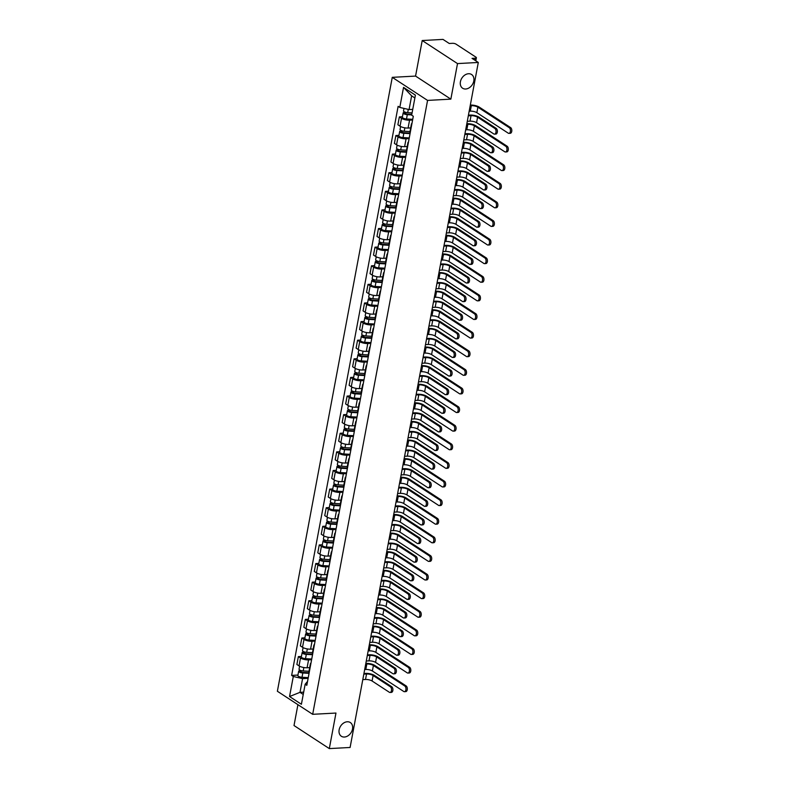 <?xml version="1.0" encoding="UTF-8"?>
<svg xmlns="http://www.w3.org/2000/svg" width="788" height="788" viewBox="0 0 788 788"><rect width="100%" height="100%" fill="white"/><g stroke="black" fill="none" stroke-linecap="round" stroke-linejoin="round"><path stroke-width="1.18" d="M347.262 721.769A8.195 6.166 -56.8 0 1 350.315 722.537A8.195 6.166 -56.8 0 1 351.95 730.949A8.195 6.166 -56.8 0 1 344.405 737.036A8.195 6.166 -56.8 0 1 341.352 736.258A8.195 6.166 -56.8 0 1 339.717 727.846A8.195 6.166 -56.8 0 1 347.262 721.769M468.535 73.737A8.195 6.166 -56.8 0 1 471.588 74.515A8.195 6.166 -56.8 0 1 473.224 82.927A8.195 6.166 -56.8 0 1 465.678 89.005A8.195 6.166 -56.8 0 1 462.625 88.236A8.195 6.166 -56.8 0 1 460.99 79.815A8.195 6.166 -56.8 0 1 468.535 73.737M297.923 704.669L294.013 725.541L329.315 748.6L350.099 747.467L478.296 62.459L457.513 63.592L422.21 40.533L415.562 76.081L392.266 77.342L277.376 691.253L312.678 714.312L427.569 100.411L450.854 99.14L457.513 63.592M422.21 40.533L442.994 39.4L449.239 43.478L452.479 43.31A2.561 0.818 10.6 0 1 455.986 44.118L475.962 57.169A2.561 0.818 10.6 0 1 476.385 57.751L475.814 60.843M329.315 748.6L335.964 713.051L312.678 714.312M474.898 60.243L475.282 58.204L472.051 58.381L478.296 62.459M475.282 58.204A2.561 0.818 10.6 0 0 476.385 57.751M412.607 120.012L409.563 120.17A5.89 1.871 -169.4 0 1 401.516 118.318L399.358 116.91L397.881 124.78L400.038 126.188A5.89 1.871 10.6 0 0 408.086 128.05L410.686 127.912M411.7 124.849A5.89 1.871 -169.4 0 1 411.395 124.071A5.89 1.871 -169.4 0 1 411.966 123.45M402.432 116.742L399.358 116.91M411.395 124.071L409.927 131.951A5.89 1.871 10.6 0 0 410.223 132.729M409.12 138.619L406.076 138.786A5.89 1.871 -169.4 0 1 398.029 136.925L395.871 135.516L394.404 143.396L396.551 144.795A5.89 1.871 10.6 0 0 404.608 146.657L407.199 146.519M408.214 143.465A5.89 1.871 -169.4 0 1 407.918 142.687A5.89 1.871 -169.4 0 1 408.479 142.067M398.945 135.349L395.871 135.516M407.918 142.687L406.441 150.557A5.89 1.871 10.6 0 0 406.746 151.335M405.643 157.226L402.599 157.393A5.89 1.871 -169.4 0 1 394.542 155.531L392.394 154.133L390.917 162.003L393.074 163.411A5.89 1.871 10.6 0 0 401.122 165.273L403.712 165.125M404.736 162.072A5.89 1.871 -169.4 0 1 404.431 161.294A5.89 1.871 -169.4 0 1 404.993 160.673M395.468 153.965L392.394 154.133M404.431 161.294L402.964 169.164A5.89 1.871 10.6 0 0 403.259 169.952M402.156 175.842L399.112 176.01A5.89 1.871 -169.4 0 1 391.065 174.148L388.908 172.739L387.44 180.61L389.587 182.018A5.89 1.871 10.6 0 0 397.644 183.88L400.235 183.742M401.25 180.688A5.89 1.871 -169.4 0 1 400.954 179.9A5.89 1.871 -169.4 0 1 401.516 179.29M391.981 172.572L388.908 172.739M400.954 179.9L399.477 187.78A5.89 1.871 10.6 0 0 399.782 188.559M398.679 194.449L395.635 194.616A5.89 1.871 -169.4 0 1 387.578 192.755L385.43 191.346L383.953 199.226L386.11 200.635A5.89 1.871 10.6 0 0 394.158 202.486L396.748 202.349M397.773 199.295A5.89 1.871 -169.4 0 1 397.467 198.517A5.89 1.871 -169.4 0 1 398.029 197.896M388.504 191.179L385.43 191.346M397.467 198.517L395.99 206.387A5.89 1.871 10.6 0 0 396.295 207.165M395.192 213.065L392.148 213.223A5.89 1.871 -169.4 0 1 384.101 211.371L381.944 209.963L380.466 217.833L382.623 219.241A5.89 1.871 10.6 0 0 390.671 221.103L393.271 220.955M394.286 217.902A5.89 1.871 -169.4 0 1 393.98 217.124A5.89 1.871 -169.4 0 1 394.552 216.503M385.017 209.795L381.944 209.963M393.98 217.124L392.513 225.004A5.89 1.871 10.6 0 0 392.818 225.782M391.715 231.672L388.661 231.839A5.89 1.871 -169.4 0 1 380.614 229.978L378.457 228.569L376.989 236.439L379.136 237.848A5.89 1.871 10.6 0 0 387.194 239.71L389.784 239.572M390.809 236.518A5.89 1.871 -169.4 0 1 390.503 235.74A5.89 1.871 -169.4 0 1 391.065 235.119M381.53 228.402L378.457 228.569M390.503 235.74L389.026 243.61A5.89 1.871 10.6 0 0 389.331 244.388M388.228 250.279L385.184 250.446A5.89 1.871 -169.4 0 1 377.127 248.584L374.98 247.186L373.502 255.056L375.659 256.464A5.89 1.871 10.6 0 0 383.707 258.326L386.297 258.178M387.322 255.125A5.89 1.871 -169.4 0 1 387.016 254.347A5.89 1.871 -169.4 0 1 387.578 253.726M378.053 247.018L374.98 247.186M387.016 254.347L385.549 262.217A5.89 1.871 10.6 0 0 385.844 262.995M384.741 268.895L381.697 269.063A5.89 1.871 -169.4 0 1 373.65 267.201L371.493 265.792L370.025 273.663L372.172 275.071A5.89 1.871 10.6 0 0 380.23 276.933L382.82 276.795M383.835 273.741A5.89 1.871 -169.4 0 1 383.539 272.953A5.89 1.871 -169.4 0 1 384.101 272.343M374.566 265.625L371.493 265.792M383.539 272.953L382.062 280.833A5.89 1.871 10.6 0 0 382.367 281.611M381.264 287.502L378.22 287.669A5.89 1.871 -169.4 0 1 370.163 285.808L368.016 284.399L366.538 292.279L368.695 293.678A5.89 1.871 10.6 0 0 376.743 295.539L379.333 295.401M380.358 292.348A5.89 1.871 -169.4 0 1 380.052 291.57A5.89 1.871 -169.4 0 1 380.614 290.949M371.089 284.232L368.016 284.399M380.052 291.57L378.585 299.44A5.89 1.871 10.6 0 0 378.88 300.218M377.777 306.118L374.733 306.276A5.89 1.871 -169.4 0 1 366.686 304.414L364.529 303.016L363.051 310.886L365.208 312.294A5.89 1.871 10.6 0 0 373.266 314.156L375.856 314.008M376.871 310.955A5.89 1.871 -169.4 0 1 376.575 310.176A5.89 1.871 -169.4 0 1 377.137 309.556M367.602 302.848L364.529 303.016M376.575 310.176L375.098 318.047A5.89 1.871 10.6 0 0 375.403 318.835M374.3 324.725L371.256 324.892A5.89 1.871 -169.4 0 1 363.199 323.031L361.042 321.622L359.574 329.492L361.722 330.901A5.89 1.871 10.6 0 0 369.779 332.763L372.369 332.625M373.394 329.571A5.89 1.871 -169.4 0 1 373.088 328.783A5.89 1.871 -169.4 0 1 373.65 328.172M364.115 321.455L361.042 321.622M373.088 328.783L371.611 336.663A5.89 1.871 10.6 0 0 371.916 337.441M370.813 343.332L367.769 343.499A5.89 1.871 -169.4 0 1 359.712 341.637L357.565 340.229L356.087 348.109L358.244 349.517A5.89 1.871 10.6 0 0 366.292 351.379L368.882 351.231M369.907 348.178A5.89 1.871 -169.4 0 1 369.602 347.4A5.89 1.871 -169.4 0 1 370.173 346.779M360.638 340.071L357.565 340.229M369.602 347.4L368.134 355.27A5.89 1.871 10.6 0 0 368.429 356.048M367.326 361.948L364.283 362.116A5.89 1.871 -169.4 0 1 356.235 360.254L354.078 358.845L352.61 366.716L354.758 368.124A5.89 1.871 10.6 0 0 362.815 369.986L365.405 369.848M366.42 366.784A5.89 1.871 -169.4 0 1 366.125 366.006A5.89 1.871 -169.4 0 1 366.686 365.396M357.151 358.678L354.078 358.845M366.125 366.006L364.647 373.886A5.89 1.871 10.6 0 0 364.952 374.664M363.849 380.555L360.805 380.722A5.89 1.871 -169.4 0 1 352.748 378.861L350.601 377.452L349.123 385.332L351.281 386.731A5.89 1.871 10.6 0 0 359.328 388.592L361.919 388.454M362.943 385.401A5.89 1.871 -169.4 0 1 362.638 384.623A5.89 1.871 -169.4 0 1 363.199 384.002M353.674 377.285L350.601 377.452M362.638 384.623L361.17 392.493A5.89 1.871 10.6 0 0 361.465 393.271M360.362 399.171L357.319 399.329A5.89 1.871 -169.4 0 1 349.271 397.467L347.114 396.069L345.636 403.939L347.794 405.347A5.89 1.871 10.6 0 0 355.851 407.209L358.441 407.061M359.456 404.008A5.89 1.871 -169.4 0 1 359.161 403.229A5.89 1.871 -169.4 0 1 359.722 402.609M350.187 395.901L347.114 396.069M359.161 403.229L357.683 411.1A5.89 1.871 10.6 0 0 357.988 411.888M356.885 417.778L353.842 417.945A5.89 1.871 -169.4 0 1 345.784 416.084L343.627 414.675L342.159 422.545L344.317 423.954A5.89 1.871 10.6 0 0 352.364 425.815L354.955 425.678M355.979 422.624A5.89 1.871 -169.4 0 1 355.674 421.836A5.89 1.871 -169.4 0 1 356.235 421.225M346.71 414.508L343.627 414.675M355.674 421.836L354.196 429.716A5.89 1.871 10.6 0 0 354.501 430.494M353.398 436.385L350.355 436.552A5.89 1.871 -169.4 0 1 342.307 434.69L340.15 433.282L338.673 441.162L340.83 442.57A5.89 1.871 10.6 0 0 348.877 444.422L351.478 444.284M352.492 441.231A5.89 1.871 -169.4 0 1 352.187 440.453A5.89 1.871 -169.4 0 1 352.758 439.832M343.223 433.114L340.15 433.282M352.187 440.453L350.719 448.323A5.89 1.871 10.6 0 0 351.015 449.101M349.911 455.001L346.868 455.168A5.89 1.871 -169.4 0 1 338.82 453.307L336.663 451.898L335.195 459.768L337.343 461.177A5.89 1.871 10.6 0 0 345.4 463.039L347.991 462.901M349.005 459.837A5.89 1.871 -169.4 0 1 348.71 459.059A5.89 1.871 -169.4 0 1 349.271 458.439M339.736 451.731L336.663 451.898M348.71 459.059L347.232 466.939A5.89 1.871 10.6 0 0 347.538 467.717M346.434 473.608L343.391 473.775A5.89 1.871 -169.4 0 1 335.333 471.913L333.186 470.505L331.709 478.385L333.866 479.784A5.89 1.871 10.6 0 0 341.913 481.645L344.504 481.507M345.528 478.454A5.89 1.871 -169.4 0 1 345.223 477.676A5.89 1.871 -169.4 0 1 345.784 477.055M336.259 470.337L333.186 470.505M345.223 477.676L343.755 485.546A5.89 1.871 10.6 0 0 344.051 486.324M342.947 492.214L339.904 492.382A5.89 1.871 -169.4 0 1 331.856 490.52L329.699 489.121L328.232 496.992L330.379 498.4A5.89 1.871 10.6 0 0 338.436 500.262L341.027 500.114M342.041 497.061A5.89 1.871 -169.4 0 1 341.746 496.282A5.89 1.871 -169.4 0 1 342.307 495.662M332.772 488.954L329.699 489.121M341.746 496.282L340.268 504.153A5.89 1.871 10.6 0 0 340.574 504.941M339.47 510.831L336.427 510.998A5.89 1.871 -169.4 0 1 328.369 509.137L326.222 507.728L324.745 515.598L326.902 517.007A5.89 1.871 10.6 0 0 334.949 518.868L337.54 518.731M338.564 515.677A5.89 1.871 -169.4 0 1 338.259 514.889A5.89 1.871 -169.4 0 1 338.82 514.278M329.295 507.561L326.222 507.728M338.259 514.889L336.781 522.769A5.89 1.871 10.6 0 0 337.087 523.547M335.983 529.438L332.94 529.605A5.89 1.871 -169.4 0 1 324.892 527.743L322.735 526.335L321.258 534.215L323.415 535.623A5.89 1.871 10.6 0 0 331.462 537.475L334.063 537.337M335.077 534.284A5.89 1.871 -169.4 0 1 334.772 533.506A5.89 1.871 -169.4 0 1 335.343 532.885M325.808 526.167L322.735 526.335M334.772 533.506L333.304 541.376A5.89 1.871 10.6 0 0 333.6 542.154M332.506 548.054L329.453 548.212A5.89 1.871 -169.4 0 1 321.406 546.36L319.248 544.951L317.781 552.821L319.928 554.23A5.89 1.871 10.6 0 0 327.985 556.092L330.576 555.954M331.6 552.89A5.89 1.871 -169.4 0 1 331.295 552.112A5.89 1.871 -169.4 0 1 331.856 551.492M322.322 544.784L319.248 544.951M331.295 552.112L329.817 559.992A5.89 1.871 10.6 0 0 330.123 560.77M329.02 566.661L325.976 566.828A5.89 1.871 -169.4 0 1 317.919 564.966L315.771 563.558L314.294 571.428L316.451 572.837A5.89 1.871 10.6 0 0 324.498 574.698L327.089 574.56M328.113 571.507A5.89 1.871 -169.4 0 1 327.808 570.729A5.89 1.871 -169.4 0 1 328.369 570.108M318.844 563.39L315.771 563.558M327.808 570.729L326.34 578.599A5.89 1.871 10.6 0 0 326.636 579.377M325.533 585.267L322.489 585.435A5.89 1.871 -169.4 0 1 314.442 583.573L312.284 582.174L310.817 590.045L312.964 591.453A5.89 1.871 10.6 0 0 321.021 593.315L323.612 593.167M324.626 590.114A5.89 1.871 -169.4 0 1 324.331 589.335A5.89 1.871 -169.4 0 1 324.892 588.715M315.358 582.007L312.284 582.174M324.331 589.335L322.853 597.205A5.89 1.871 10.6 0 0 323.159 597.994M322.056 603.884L319.012 604.051A5.89 1.871 -169.4 0 1 310.955 602.19L308.807 600.781L307.33 608.651L309.487 610.06A5.89 1.871 10.6 0 0 317.534 611.921L320.125 611.784M321.149 608.73A5.89 1.871 -169.4 0 1 320.844 607.942A5.89 1.871 -169.4 0 1 321.406 607.331M311.881 600.614L308.807 600.781M320.844 607.942L319.367 615.822A5.89 1.871 10.6 0 0 319.672 616.6M318.569 622.49L315.525 622.658A5.89 1.871 -169.4 0 1 307.478 620.796L305.32 619.388L303.843 627.268L306 628.666A5.89 1.871 10.6 0 0 314.048 630.528L316.648 630.39M317.663 627.337A5.89 1.871 -169.4 0 1 317.357 626.558A5.89 1.871 -169.4 0 1 317.928 625.938M308.394 619.22L305.32 619.388M317.357 626.558L315.889 634.429A5.89 1.871 10.6 0 0 316.195 635.207M315.092 641.107L312.048 641.265A5.89 1.871 -169.4 0 1 303.991 639.413L301.834 638.004L300.366 645.874L302.513 647.283A5.89 1.871 10.6 0 0 310.57 649.145L313.161 648.997M314.185 645.943A5.89 1.871 -169.4 0 1 313.88 645.165A5.89 1.871 -169.4 0 1 314.442 644.545M304.907 637.837L301.834 638.004M313.88 645.165L312.403 653.035A5.89 1.871 10.6 0 0 312.708 653.823M311.605 659.714L308.561 659.881A5.89 1.871 -169.4 0 1 300.504 658.019L298.356 656.611L296.879 664.481L299.036 665.89A5.89 1.871 10.6 0 0 307.084 667.751L309.674 667.613M310.699 664.56A5.89 1.871 -169.4 0 1 310.393 663.782A5.89 1.871 -169.4 0 1 310.964 663.161M301.43 656.443L298.356 656.611M310.393 663.782L308.926 671.652A5.89 1.871 10.6 0 0 309.221 672.43M414.872 97.968L411.631 95.85L409.07 109.571L412.735 109.374M409.07 109.571L399.792 107.434L403.535 87.389L415.404 95.141L411.651 115.176L413.306 116.26L306.818 685.314L305.153 684.23L301.4 704.275L289.541 696.523L293.294 676.478L302.572 678.626L300.001 692.347L303.242 694.464M399.792 107.434L398.127 106.35L291.639 675.395L293.294 676.478M392.266 77.342L427.569 100.411M415.562 76.081L450.854 99.14M303.675 692.15L300.001 692.347L289.541 696.523M308.118 678.32L302.572 678.626M305.153 684.23L307.537 681.453M297.943 675.06L291.639 675.395M403.535 87.389L411.631 95.85M468.436 115.166L470.111 115.078A6.462 2.059 -169.4 0 1 478.946 117.117L496.213 128.395A2.945 1.694 86.9 0 1 497.386 131.635A2.945 1.694 86.9 0 1 495.859 134.078L494.5 134.147A2.945 1.694 -93.1 0 0 496.036 131.704A2.945 1.694 -93.1 0 0 494.854 128.464L477.587 117.195A4.797 1.527 10.6 0 0 471.027 115.678L468.308 115.826M477.587 117.195L476.563 122.682L493.83 133.96A2.945 1.694 -93.1 0 0 494.5 134.147M476.563 122.682A4.797 1.527 10.6 0 0 470.003 121.165L467.284 121.313M470.318 105.07L470.406 105.07A6.462 2.059 -169.4 0 1 479.242 107.109L510.624 127.607A2.945 1.694 86.9 0 1 511.806 130.847A2.945 1.694 86.9 0 1 510.269 133.29L508.91 133.369A2.945 1.694 -93.1 0 0 510.447 130.926A2.945 1.694 -93.1 0 0 509.265 127.686L477.883 107.188A4.797 1.527 10.6 0 0 471.322 105.671L470.2 105.73M469.175 111.216L470.288 111.157A4.797 1.527 10.6 0 1 476.858 112.674L508.24 133.172A2.945 1.694 -93.1 0 0 508.91 133.369M412.075 112.891L407.682 112.645A3.201 1.015 -169.4 0 1 403.525 110.901L403.988 108.399M411.809 114.349L406.775 114.073L404.776 113.236L405.574 112.28M411.7 114.91L407.307 114.674A3.201 1.015 -169.4 0 1 403.141 112.93A3.201 1.015 -169.4 0 1 404.53 112.369L404.608 111.926M412.735 119.313L406.5 118.968A3.201 1.015 -169.4 0 1 402.343 117.225L403.141 112.93M405.298 113.728L405.446 112.97L404.53 112.369M464.95 133.773L466.624 133.684A6.462 2.059 -169.4 0 1 475.469 135.723L492.727 147.001A2.945 1.694 86.9 0 1 493.909 150.242A2.945 1.694 86.9 0 1 492.372 152.685L491.013 152.764A2.945 1.694 -93.1 0 0 492.549 150.321A2.945 1.694 -93.1 0 0 491.367 147.08L474.11 135.802A4.797 1.527 10.6 0 0 467.54 134.285L464.821 134.433M474.11 135.802L473.086 141.288L490.343 152.567A2.945 1.694 -93.1 0 0 491.013 152.764M473.086 141.288A4.797 1.527 10.6 0 0 466.516 139.772L463.797 139.919M461.463 152.389L463.147 152.291A6.462 2.059 -169.4 0 1 471.982 154.34L489.249 165.618A2.945 1.694 86.9 0 1 490.422 168.849A2.945 1.694 86.9 0 1 488.895 171.301L487.536 171.37A2.945 1.694 -93.1 0 0 489.062 168.928A2.945 1.694 -93.1 0 0 487.89 165.687L470.623 154.409A4.797 1.527 10.6 0 0 464.063 152.892L461.344 153.039M470.623 154.409L469.599 159.895L486.856 171.173A2.945 1.694 -93.1 0 0 487.536 171.37M469.599 159.895A4.797 1.527 10.6 0 0 463.039 158.378L460.32 158.526M466.841 123.686L466.92 123.677A6.462 2.059 -169.4 0 1 475.755 125.716L507.137 146.223A2.945 1.694 86.9 0 1 508.319 149.464A2.945 1.694 86.9 0 1 506.782 151.907L505.433 151.976A2.945 1.694 -93.1 0 0 506.96 149.533A2.945 1.694 -93.1 0 0 505.788 146.292L474.406 125.794A4.797 1.527 10.6 0 0 467.836 124.277L466.713 124.337M465.688 129.823L466.811 129.764A4.797 1.527 10.6 0 1 473.371 131.281L504.753 151.779A2.945 1.694 -93.1 0 0 505.433 151.976M409.996 131.576L404.205 131.251A3.201 1.015 -169.4 0 1 400.038 129.518L400.599 126.513M410.164 133.064L403.298 132.679L401.299 131.852L402.087 130.887M410.055 133.625L403.82 133.28A3.201 1.015 -169.4 0 1 399.664 131.537A3.201 1.015 -169.4 0 1 401.043 130.975L401.122 130.542M409.258 137.92L403.023 137.575A3.201 1.015 -169.4 0 1 398.856 135.832L399.664 131.537M401.821 132.345L401.959 131.576L401.043 130.975M463.354 142.293L463.433 142.283A6.462 2.059 -169.4 0 1 472.278 144.332L503.66 164.83A2.945 1.694 86.9 0 1 504.842 168.071A2.945 1.694 86.9 0 1 503.305 170.513L501.946 170.592A2.945 1.694 -93.1 0 0 503.483 168.139A2.945 1.694 -93.1 0 0 502.301 164.909L470.919 144.401A4.797 1.527 10.6 0 0 464.359 142.884L463.236 142.953M462.201 148.439L463.324 148.371A4.797 1.527 10.6 0 1 469.894 149.887L501.276 170.395A2.945 1.694 -93.1 0 0 501.946 170.592M406.51 150.183L400.718 149.858A3.201 1.015 -169.4 0 1 396.561 148.124L397.122 145.13M406.677 151.68L399.811 151.296L397.812 150.459L398.61 149.503M406.578 152.242L400.343 151.887A3.201 1.015 -169.4 0 1 396.177 150.153A3.201 1.015 -169.4 0 1 397.556 149.592L397.644 149.149M405.771 156.536L399.536 156.182A3.201 1.015 -169.4 0 1 395.379 154.448L396.177 150.153M398.334 150.951L398.482 150.183L397.556 149.592M457.986 170.996L459.66 170.907A6.462 2.059 -169.4 0 1 468.496 172.946L485.763 184.225A2.945 1.694 86.9 0 1 486.945 187.465A2.945 1.694 86.9 0 1 485.408 189.908L484.049 189.987A2.945 1.694 -93.1 0 0 485.585 187.534A2.945 1.694 -93.1 0 0 484.403 184.303L467.146 173.025A4.797 1.527 10.6 0 0 460.576 171.508L457.858 171.656M467.146 173.025L466.112 178.512L483.379 189.79A2.945 1.694 -93.1 0 0 484.049 189.987M466.112 178.512A4.797 1.527 10.6 0 0 459.552 176.995L456.833 177.142M454.499 189.613L456.173 189.514A6.462 2.059 -169.4 0 1 465.019 191.563L482.276 202.831A2.945 1.694 86.9 0 1 483.458 206.072A2.945 1.694 86.9 0 1 481.921 208.524L480.572 208.593A2.945 1.694 -93.1 0 0 482.098 206.151A2.945 1.694 -93.1 0 0 480.916 202.91L463.659 191.632A4.797 1.527 10.6 0 0 457.099 190.115L454.38 190.263M463.659 191.632L462.635 197.118L479.892 208.396A2.945 1.694 -93.1 0 0 480.572 208.593M462.635 197.118A4.797 1.527 10.6 0 0 456.065 195.601L453.346 195.749M451.022 208.219L452.696 208.131A6.462 2.059 -169.4 0 1 461.532 210.169L478.799 221.448A2.945 1.694 86.9 0 1 479.981 224.688A2.945 1.694 86.9 0 1 478.444 227.131L477.085 227.2A2.945 1.694 -93.1 0 0 478.621 224.757A2.945 1.694 -93.1 0 0 477.439 221.517L460.172 210.238A4.797 1.527 10.6 0 0 453.612 208.731L450.894 208.879M460.172 210.238L459.148 215.735L476.415 227.003A2.945 1.694 -93.1 0 0 477.085 227.2M459.148 215.735A4.797 1.527 10.6 0 0 452.588 214.218L449.869 214.366M459.877 160.9L459.956 160.9A6.462 2.059 -169.4 0 1 468.791 162.939L500.173 183.446A2.945 1.694 86.9 0 1 501.355 186.677A2.945 1.694 86.9 0 1 499.819 189.13L498.459 189.199A2.945 1.694 -93.1 0 0 499.996 186.756A2.945 1.694 -93.1 0 0 498.814 183.515L467.432 163.017A4.797 1.527 10.6 0 0 460.872 161.501L459.749 161.56M458.724 167.046L459.847 166.987A4.797 1.527 10.6 0 1 466.407 168.504L497.789 189.002A2.945 1.694 -93.1 0 0 498.459 189.199M403.032 168.799L397.241 168.474A3.201 1.015 -169.4 0 1 393.074 166.731L393.636 163.737M403.2 170.287L396.325 169.903L394.335 169.065L395.123 168.11M403.092 170.848L396.856 170.504A3.201 1.015 -169.4 0 1 392.7 168.76A3.201 1.015 -169.4 0 1 394.079 168.199L394.158 167.755M402.294 175.143L396.059 174.798A3.201 1.015 -169.4 0 1 391.892 173.055L392.7 168.76M394.847 169.558L394.995 168.799L394.079 168.199M456.39 179.516L456.469 179.506A6.462 2.059 -169.4 0 1 465.314 181.555L496.696 202.053A2.945 1.694 86.9 0 1 497.868 205.294A2.945 1.694 86.9 0 1 496.341 207.737L494.982 207.815A2.945 1.694 -93.1 0 0 496.519 205.363A2.945 1.694 -93.1 0 0 495.337 202.122L463.955 181.624A4.797 1.527 10.6 0 0 457.385 180.107L456.262 180.166M455.237 185.653L456.36 185.594A4.797 1.527 10.6 0 1 462.92 187.111L494.312 207.618A2.945 1.694 -93.1 0 0 494.982 207.815M399.546 187.406L393.754 187.081A3.201 1.015 -169.4 0 1 389.597 185.347L390.149 182.343M399.713 188.893L392.848 188.509L390.848 187.682L391.636 186.717M399.614 189.455L393.379 189.11A3.201 1.015 -169.4 0 1 389.213 187.377A3.201 1.015 -169.4 0 1 390.592 186.805L390.681 186.372M398.807 193.749L392.572 193.405A3.201 1.015 -169.4 0 1 388.405 191.671L389.213 187.377M391.37 188.174L391.508 187.406L390.592 186.805M452.903 198.123L452.992 198.123A6.462 2.059 -169.4 0 1 461.827 200.162L493.209 220.66A2.945 1.694 86.9 0 1 494.391 223.9A2.945 1.694 86.9 0 1 492.855 226.343L491.495 226.422A2.945 1.694 -93.1 0 0 493.032 223.979A2.945 1.694 -93.1 0 0 491.85 220.738L460.468 200.231A4.797 1.527 10.6 0 0 453.908 198.714L452.785 198.783M451.76 204.269L452.873 204.21A4.797 1.527 10.6 0 1 459.443 205.727L490.825 226.225A2.945 1.694 -93.1 0 0 491.495 226.422M396.069 206.013L390.267 205.698A3.201 1.015 -169.4 0 1 386.11 203.954L386.672 200.96M396.236 207.51L389.361 207.126L387.371 206.289L388.159 205.333M396.128 208.071L389.893 207.727A3.201 1.015 -169.4 0 1 385.726 205.983A3.201 1.015 -169.4 0 1 387.115 205.422L387.194 204.978M395.32 212.366L389.085 212.021A3.201 1.015 -169.4 0 1 384.928 210.278L385.726 205.983M387.883 206.781L388.031 206.023L387.115 205.422M449.426 216.73L449.505 216.73A6.462 2.059 -169.4 0 1 458.34 218.768L489.722 239.276A2.945 1.694 86.9 0 1 490.904 242.507A2.945 1.694 86.9 0 1 489.378 244.96L488.018 245.029A2.945 1.694 -93.1 0 0 489.545 242.586A2.945 1.694 -93.1 0 0 488.373 239.345L456.991 218.847A4.797 1.527 10.6 0 0 450.421 217.33L449.298 217.389M448.274 222.876L449.396 222.817A4.797 1.527 10.6 0 1 455.956 224.334L487.339 244.832A2.945 1.694 -93.1 0 0 488.018 245.029M392.582 224.629L386.79 224.304A3.201 1.015 -169.4 0 1 382.623 222.571L383.185 219.566M392.749 226.117L385.884 225.732L383.884 224.895L384.672 223.94M392.641 226.678L386.406 226.333A3.201 1.015 -169.4 0 1 382.249 224.59A3.201 1.015 -169.4 0 1 383.628 224.028L383.707 223.595M391.843 230.973L385.608 230.628A3.201 1.015 -169.4 0 1 381.441 228.884L382.249 224.59M384.406 225.388L384.544 224.629L383.628 224.028M445.939 235.346L446.018 235.336A6.462 2.059 -169.4 0 1 454.863 237.385L486.245 257.883A2.945 1.694 86.9 0 1 487.427 261.124A2.945 1.694 86.9 0 1 485.891 263.566L484.531 263.645A2.945 1.694 -93.1 0 0 486.068 261.192A2.945 1.694 -93.1 0 0 484.886 257.962L453.504 237.454A4.797 1.527 10.6 0 0 446.944 235.937L445.821 235.996M444.787 241.492L445.909 241.423A4.797 1.527 10.6 0 1 452.479 242.94L483.862 263.448A2.945 1.694 -93.1 0 0 484.531 263.645M389.095 243.236L383.303 242.911A3.201 1.015 -169.4 0 1 379.146 241.177L379.708 238.183M389.262 244.733L382.397 244.349L380.397 243.512L381.195 242.546M389.164 245.295L382.929 244.94A3.201 1.015 -169.4 0 1 378.762 243.206A3.201 1.015 -169.4 0 1 380.141 242.645L380.23 242.202M388.356 249.589L382.121 249.235A3.201 1.015 -169.4 0 1 377.964 247.501L378.762 243.206M380.919 244.004L381.067 243.236L380.141 242.645M442.462 253.953L442.541 253.953A6.462 2.059 -169.4 0 1 451.376 255.992L482.758 276.499A2.945 1.694 86.9 0 1 483.94 279.73A2.945 1.694 86.9 0 1 482.404 282.183L481.054 282.252A2.945 1.694 -93.1 0 0 482.581 279.809A2.945 1.694 -93.1 0 0 481.399 276.568L450.017 256.07A4.797 1.527 10.6 0 0 443.457 254.554L442.334 254.613M441.31 260.099L442.432 260.04A4.797 1.527 10.6 0 1 448.993 261.557L480.375 282.055A2.945 1.694 -93.1 0 0 481.054 282.252M385.618 261.852L379.826 261.527A3.201 1.015 -169.4 0 1 375.659 259.784L376.221 256.789M385.785 263.34L378.92 262.956L376.92 262.118L377.708 261.163M385.677 263.901L379.442 263.556A3.201 1.015 -169.4 0 1 375.285 261.813A3.201 1.015 -169.4 0 1 376.664 261.252L376.743 260.808M384.879 268.196L378.644 267.851A3.201 1.015 -169.4 0 1 374.477 266.108L375.285 261.813M377.442 262.611L377.58 261.852L376.664 261.252M438.975 272.569L439.054 272.559A6.462 2.059 -169.4 0 1 447.899 274.608L479.281 295.106A2.945 1.694 86.9 0 1 480.453 298.347A2.945 1.694 86.9 0 1 478.927 300.789L477.567 300.858A2.945 1.694 -93.1 0 0 479.104 298.416A2.945 1.694 -93.1 0 0 477.922 295.175L446.54 274.677A4.797 1.527 10.6 0 0 439.97 273.16L438.857 273.219M437.823 278.706L438.946 278.647A4.797 1.527 10.6 0 1 445.516 280.164L476.898 300.671A2.945 1.694 -93.1 0 0 477.567 300.858M382.131 280.459L376.339 280.134A3.201 1.015 -169.4 0 1 372.182 278.4L372.744 275.396M382.298 281.946L375.433 281.562L373.433 280.735L374.231 279.77M382.2 282.508L375.965 282.163A3.201 1.015 -169.4 0 1 371.798 280.429A3.201 1.015 -169.4 0 1 373.177 279.858L373.266 279.425M381.392 286.802L375.157 286.458A3.201 1.015 -169.4 0 1 370.99 284.724L371.798 280.429M373.955 281.227L374.093 280.459L373.177 279.858M435.488 291.176L435.577 291.176A6.462 2.059 -169.4 0 1 444.412 293.215L475.794 313.713A2.945 1.694 86.9 0 1 476.976 316.953A2.945 1.694 86.9 0 1 475.44 319.396L474.081 319.475A2.945 1.694 -93.1 0 0 475.617 317.032A2.945 1.694 -93.1 0 0 474.435 313.791L443.053 293.284A4.797 1.527 10.6 0 0 436.493 291.767L435.37 291.836M434.346 297.322L435.469 297.263A4.797 1.527 10.6 0 1 442.029 298.78L473.411 319.278A2.945 1.694 -93.1 0 0 474.081 319.475M378.654 299.066L372.862 298.75A3.201 1.015 -169.4 0 1 368.695 297.007L369.257 294.013M378.821 300.563L371.946 300.179L369.956 299.341L370.744 298.386M378.713 301.124L372.478 300.77A3.201 1.015 -169.4 0 1 368.311 299.036A3.201 1.015 -169.4 0 1 369.7 298.475L369.779 298.031M377.905 305.419L371.67 305.064A3.201 1.015 -169.4 0 1 367.513 303.331L368.311 299.036M370.468 299.834L370.616 299.076L369.7 298.475M432.011 309.782L432.09 309.782A6.462 2.059 -169.4 0 1 440.925 311.821L472.308 332.329A2.945 1.694 86.9 0 1 473.489 335.56A2.945 1.694 86.9 0 1 471.963 338.013L470.603 338.082A2.945 1.694 -93.1 0 0 472.13 335.639A2.945 1.694 -93.1 0 0 470.958 332.398L439.576 311.9A4.797 1.527 10.6 0 0 433.006 310.383L431.883 310.442M430.859 315.929L431.982 315.87A4.797 1.527 10.6 0 1 438.542 317.387L469.924 337.885A2.945 1.694 -93.1 0 0 470.603 338.082M375.167 317.682L369.375 317.357A3.201 1.015 -169.4 0 1 365.208 315.614L365.77 312.619M375.334 319.17L368.469 318.785L366.469 317.948L367.257 316.993M375.226 319.731L368.991 319.386A3.201 1.015 -169.4 0 1 364.834 317.643A3.201 1.015 -169.4 0 1 366.213 317.081L366.292 316.648M374.428 324.026L368.193 323.681A3.201 1.015 -169.4 0 1 364.026 321.937L364.834 317.643M366.991 318.441L367.129 317.682L366.213 317.081M428.524 328.399L428.603 328.389A6.462 2.059 -169.4 0 1 437.448 330.438L468.83 350.936A2.945 1.694 86.9 0 1 470.012 354.176A2.945 1.694 86.9 0 1 468.476 356.619L467.117 356.698A2.945 1.694 -93.1 0 0 468.653 354.245A2.945 1.694 -93.1 0 0 467.471 351.015L436.089 330.507A4.797 1.527 10.6 0 0 429.529 328.99L428.406 329.049M427.382 334.545L428.495 334.476A4.797 1.527 10.6 0 1 435.065 335.993L466.447 356.501A2.945 1.694 -93.1 0 0 467.117 356.698M371.68 336.289L365.888 335.964A3.201 1.015 -169.4 0 1 361.731 334.23L362.293 331.226M371.857 337.776L364.982 337.402L362.982 336.565L363.78 335.599M371.749 338.347L365.514 337.993A3.201 1.015 -169.4 0 1 361.347 336.259A3.201 1.015 -169.4 0 1 362.726 335.688L362.815 335.255M370.941 342.642L364.706 342.288A3.201 1.015 -169.4 0 1 360.549 340.554L361.347 336.259M363.504 337.057L363.652 336.289L362.726 335.688M425.047 347.006L425.126 347.006A6.462 2.059 -169.4 0 1 433.961 349.045L465.344 369.542A2.945 1.694 86.9 0 1 466.526 372.783A2.945 1.694 86.9 0 1 464.989 375.236L463.639 375.305A2.945 1.694 -93.1 0 0 465.166 372.862A2.945 1.694 -93.1 0 0 463.984 369.621L432.602 349.123A4.797 1.527 10.6 0 0 426.042 347.606L424.919 347.666M423.895 353.152L425.018 353.093A4.797 1.527 10.6 0 1 431.578 354.61L462.96 375.108A2.945 1.694 -93.1 0 0 463.639 375.305M368.203 354.905L362.411 354.58A3.201 1.015 -169.4 0 1 358.244 352.837L358.806 349.842M368.37 356.393L361.505 356.009L359.505 355.171L360.293 354.216M368.262 356.954L362.027 356.609A3.201 1.015 -169.4 0 1 357.87 354.866A3.201 1.015 -169.4 0 1 359.249 354.304L359.328 353.861M367.464 361.249L361.229 360.904A3.201 1.015 -169.4 0 1 357.062 359.161L357.87 354.866M360.027 355.664L360.165 354.905L359.249 354.304M421.56 365.622L421.639 365.612A6.462 2.059 -169.4 0 1 430.484 367.651L461.866 388.159A2.945 1.694 86.9 0 1 463.048 391.4A2.945 1.694 86.9 0 1 461.512 393.842L460.153 393.911A2.945 1.694 -93.1 0 0 461.689 391.469A2.945 1.694 -93.1 0 0 460.507 388.228L429.125 367.73A4.797 1.527 10.6 0 0 422.555 366.213L421.442 366.272M420.408 371.759L421.531 371.7A4.797 1.527 10.6 0 1 428.101 373.216L459.483 393.714A2.945 1.694 -93.1 0 0 460.153 393.911M364.716 373.512L358.924 373.187A3.201 1.015 -169.4 0 1 354.767 371.453L355.329 368.449M364.883 374.999L358.018 374.615L356.018 373.788L356.816 372.822M364.785 375.561L358.55 375.216A3.201 1.015 -169.4 0 1 354.383 373.482A3.201 1.015 -169.4 0 1 355.762 372.911L355.851 372.478M363.977 379.855L357.742 379.511A3.201 1.015 -169.4 0 1 353.585 377.777L354.383 373.482M356.54 374.28L356.678 373.512L355.762 372.911M418.073 384.229L418.162 384.229A6.462 2.059 -169.4 0 1 426.998 386.268L458.38 406.766A2.945 1.694 86.9 0 1 459.562 410.006A2.945 1.694 86.9 0 1 458.025 412.449L456.666 412.528A2.945 1.694 -93.1 0 0 458.202 410.075A2.945 1.694 -93.1 0 0 457.02 406.844L425.638 386.337A4.797 1.527 10.6 0 0 419.078 384.82L417.955 384.889M416.931 390.375L418.054 390.316A4.797 1.527 10.6 0 1 424.614 391.823L455.996 412.331A2.945 1.694 -93.1 0 0 456.666 412.528M361.239 392.119L355.447 391.803A3.201 1.015 -169.4 0 1 351.281 390.06L351.842 387.066M361.406 393.616L354.531 393.232L352.541 392.394L353.329 391.439M361.298 394.177L355.063 393.823A3.201 1.015 -169.4 0 1 350.906 392.089A3.201 1.015 -169.4 0 1 352.285 391.528L352.364 391.084M360.49 398.472L354.255 398.117A3.201 1.015 -169.4 0 1 350.099 396.384L350.906 392.089M353.054 392.887L353.201 392.119L352.285 391.528M414.596 402.835L414.675 402.835A6.462 2.059 -169.4 0 1 423.52 404.874L454.903 425.382A2.945 1.694 86.9 0 1 456.075 428.613A2.945 1.694 86.9 0 1 454.548 431.066L453.189 431.135A2.945 1.694 -93.1 0 0 454.715 428.692A2.945 1.694 -93.1 0 0 453.543 425.451L422.161 404.953A4.797 1.527 10.6 0 0 415.591 403.436L414.468 403.495M413.444 408.982L414.567 408.923A4.797 1.527 10.6 0 1 421.127 410.44L452.509 430.938A2.945 1.694 -93.1 0 0 453.189 431.135M357.752 410.735L351.96 410.41A3.201 1.015 -169.4 0 1 347.794 408.667L348.355 405.672M357.919 412.222L351.054 411.838L349.054 411.001L349.842 410.046M357.811 412.784L351.576 412.439A3.201 1.015 -169.4 0 1 347.419 410.696A3.201 1.015 -169.4 0 1 348.798 410.134L348.877 409.701M357.013 417.079L350.778 416.734A3.201 1.015 -169.4 0 1 346.612 414.99L347.419 410.696M349.576 411.494L349.714 410.735L348.798 410.134M411.109 421.452L411.188 421.442A6.462 2.059 -169.4 0 1 420.034 423.491L451.416 443.989A2.945 1.694 86.9 0 1 452.598 447.229A2.945 1.694 86.9 0 1 451.061 449.672L449.702 449.751A2.945 1.694 -93.1 0 0 451.238 447.298A2.945 1.694 -93.1 0 0 450.056 444.068L418.674 423.56A4.797 1.527 10.6 0 0 412.114 422.043L410.991 422.102M409.967 427.589L411.08 427.529A4.797 1.527 10.6 0 1 417.65 429.046L449.032 449.554A2.945 1.694 -93.1 0 0 449.702 449.751M354.265 429.342L348.473 429.017A3.201 1.015 -169.4 0 1 344.317 427.283L344.878 424.279M354.442 430.829L347.567 430.445L345.568 429.618L346.365 428.652M354.334 431.4L348.099 431.046A3.201 1.015 -169.4 0 1 343.932 429.312A3.201 1.015 -169.4 0 1 345.321 428.741L345.4 428.308M353.526 435.695L347.291 435.34A3.201 1.015 -169.4 0 1 343.135 433.607L343.932 429.312M346.09 430.11L346.237 429.342L345.321 428.741M407.632 440.059L407.711 440.059A6.462 2.059 -169.4 0 1 416.547 442.098L447.929 462.595A2.945 1.694 86.9 0 1 449.111 465.836A2.945 1.694 86.9 0 1 447.574 468.279L446.225 468.358A2.945 1.694 -93.1 0 0 447.751 465.915A2.945 1.694 -93.1 0 0 446.579 462.674L415.187 442.176A4.797 1.527 10.6 0 0 408.627 440.659L407.504 440.719M406.48 446.205L407.603 446.146A4.797 1.527 10.6 0 1 414.163 447.663L445.545 468.161A2.945 1.694 -93.1 0 0 446.225 468.358M350.788 447.958L344.996 447.633A3.201 1.015 -169.4 0 1 340.83 445.89L341.391 442.895M350.956 449.446L344.09 449.061L342.091 448.224L342.879 447.269M350.847 450.007L344.612 449.662A3.201 1.015 -169.4 0 1 340.455 447.919A3.201 1.015 -169.4 0 1 341.834 447.357L341.913 446.914M350.049 454.302L343.814 453.957A3.201 1.015 -169.4 0 1 339.648 452.214L340.455 447.919M342.613 448.717L342.75 447.958L341.834 447.357M404.146 458.675L404.224 458.665A6.462 2.059 -169.4 0 1 413.07 460.704L444.452 481.212A2.945 1.694 86.9 0 1 445.634 484.453A2.945 1.694 86.9 0 1 444.097 486.895L442.738 486.964A2.945 1.694 -93.1 0 0 444.274 484.521A2.945 1.694 -93.1 0 0 443.092 481.281L411.71 460.783A4.797 1.527 10.6 0 0 405.14 459.266L404.027 459.325M402.993 464.812L404.116 464.753A4.797 1.527 10.6 0 1 410.686 466.269L442.068 486.767A2.945 1.694 -93.1 0 0 442.738 486.964M347.301 466.565L341.509 466.24A3.201 1.015 -169.4 0 1 337.353 464.506L337.914 461.502M347.469 468.052L340.603 467.668L338.604 466.841L339.401 465.875M347.37 468.614L341.135 468.269A3.201 1.015 -169.4 0 1 336.969 466.526A3.201 1.015 -169.4 0 1 338.347 465.964L338.436 465.531M346.562 472.908L340.327 472.564A3.201 1.015 -169.4 0 1 336.171 470.82L336.969 466.526M339.126 467.333L339.273 466.565L338.347 465.964M400.668 477.282L400.747 477.272A6.462 2.059 -169.4 0 1 409.583 479.321L440.965 499.819A2.945 1.694 86.9 0 1 442.147 503.059A2.945 1.694 86.9 0 1 440.61 505.502L439.251 505.581A2.945 1.694 -93.1 0 0 440.787 503.128A2.945 1.694 -93.1 0 0 439.606 499.897L408.223 479.39A4.797 1.527 10.6 0 0 401.663 477.873L400.54 477.942M399.516 483.428L400.639 483.359A4.797 1.527 10.6 0 1 407.199 484.876L438.581 505.384A2.945 1.694 -93.1 0 0 439.251 505.581M343.824 485.172L338.032 484.847A3.201 1.015 -169.4 0 1 333.866 483.113L334.427 480.119M343.992 486.669L337.116 486.285L335.127 485.447L335.915 484.492M343.883 487.23L337.648 486.876A3.201 1.015 -169.4 0 1 333.491 485.142A3.201 1.015 -169.4 0 1 334.87 484.581L334.949 484.137M343.085 491.525L336.84 491.17A3.201 1.015 -169.4 0 1 332.684 489.437L333.491 485.142M335.639 485.94L335.786 485.172L334.87 484.581M397.182 495.888L397.26 495.888A6.462 2.059 -169.4 0 1 406.106 497.927L437.488 518.435A2.945 1.694 86.9 0 1 438.66 521.666A2.945 1.694 86.9 0 1 437.133 524.119L435.774 524.187A2.945 1.694 -93.1 0 0 437.31 521.745A2.945 1.694 -93.1 0 0 436.128 518.504L404.746 498.006A4.797 1.527 10.6 0 0 398.176 496.489L397.054 496.548M396.029 502.035L397.152 501.976A4.797 1.527 10.6 0 1 403.712 503.493L435.094 523.99A2.945 1.694 -93.1 0 0 435.774 524.187M340.337 503.788L334.545 503.463A3.201 1.015 -169.4 0 1 330.389 501.72L330.94 498.725M340.505 505.275L333.639 504.891L331.64 504.054L332.428 503.099M340.406 505.837L334.161 505.492A3.201 1.015 -169.4 0 1 330.005 503.749A3.201 1.015 -169.4 0 1 331.384 503.187L331.472 502.744M339.598 510.131L333.363 509.787A3.201 1.015 -169.4 0 1 329.197 508.043L330.005 503.749M332.162 504.547L332.3 503.788L331.384 503.187M447.535 226.826L449.209 226.737A6.462 2.059 -169.4 0 1 458.055 228.776L475.312 240.054A2.945 1.694 86.9 0 1 476.494 243.295A2.945 1.694 86.9 0 1 474.957 245.738L473.598 245.817A2.945 1.694 -93.1 0 0 475.134 243.364A2.945 1.694 -93.1 0 0 473.952 240.133L456.695 228.855A4.797 1.527 10.6 0 0 450.125 227.338L447.417 227.486M456.695 228.855L455.671 234.341L472.928 245.62A2.945 1.694 -93.1 0 0 473.598 245.817M455.671 234.341A4.797 1.527 10.6 0 0 449.101 232.824L446.382 232.972M444.048 245.442L445.732 245.344A6.462 2.059 -169.4 0 1 454.568 247.393L471.835 258.671A2.945 1.694 86.9 0 1 473.007 261.902A2.945 1.694 86.9 0 1 471.48 264.354L470.121 264.423A2.945 1.694 -93.1 0 0 471.657 261.98A2.945 1.694 -93.1 0 0 470.475 258.74L453.208 247.462A4.797 1.527 10.6 0 0 446.648 245.945L443.93 246.092M453.208 247.462L452.184 252.948L469.441 264.226A2.945 1.694 -93.1 0 0 470.121 264.423M452.184 252.948A4.797 1.527 10.6 0 0 445.624 251.431L442.905 251.579M440.571 264.049L442.245 263.96A6.462 2.059 -169.4 0 1 451.081 265.999L468.348 277.277A2.945 1.694 86.9 0 1 469.53 280.518A2.945 1.694 86.9 0 1 467.993 282.961L466.634 283.04A2.945 1.694 -93.1 0 0 468.171 280.587A2.945 1.694 -93.1 0 0 466.988 277.356L449.731 266.078A4.797 1.527 10.6 0 0 443.161 264.561L440.443 264.709M449.731 266.078L448.697 271.565L465.964 282.843A2.945 1.694 -93.1 0 0 466.634 283.04M448.697 271.565A4.797 1.527 10.6 0 0 442.137 270.048L439.418 270.195M437.084 282.656L438.758 282.567A6.462 2.059 -169.4 0 1 447.604 284.616L464.861 295.884A2.945 1.694 86.9 0 1 466.043 299.125A2.945 1.694 86.9 0 1 464.506 301.577L463.157 301.646A2.945 1.694 -93.1 0 0 464.684 299.204A2.945 1.694 -93.1 0 0 463.511 295.963L446.244 284.685A4.797 1.527 10.6 0 0 439.684 283.168L436.966 283.316M446.244 284.685L445.22 290.171L462.477 301.449A2.945 1.694 -93.1 0 0 463.157 301.646M445.22 290.171A4.797 1.527 10.6 0 0 438.65 288.654L435.931 288.802M433.607 301.272L435.281 301.183A6.462 2.059 -169.4 0 1 444.117 303.222L461.384 314.501A2.945 1.694 86.9 0 1 462.566 317.741A2.945 1.694 86.9 0 1 461.029 320.184L459.67 320.253A2.945 1.694 -93.1 0 0 461.207 317.81A2.945 1.694 -93.1 0 0 460.025 314.57L442.757 303.291A4.797 1.527 10.6 0 0 436.197 301.774L433.479 301.922M442.757 303.291L441.733 308.788L459 320.056A2.945 1.694 -93.1 0 0 459.67 320.253M441.733 308.788A4.797 1.527 10.6 0 0 435.173 307.271L432.454 307.418M430.12 319.879L431.794 319.79A6.462 2.059 -169.4 0 1 440.64 321.829L457.897 333.107A2.945 1.694 86.9 0 1 459.079 336.348A2.945 1.694 86.9 0 1 457.542 338.791L456.183 338.87A2.945 1.694 -93.1 0 0 457.72 336.417A2.945 1.694 -93.1 0 0 456.538 333.186L439.28 321.908A4.797 1.527 10.6 0 0 432.711 320.391L430.002 320.539M439.28 321.908L438.256 327.394L455.513 338.673A2.945 1.694 -93.1 0 0 456.183 338.87M438.256 327.394A4.797 1.527 10.6 0 0 431.686 325.877L428.967 326.025M426.633 338.495L428.317 338.397A6.462 2.059 -169.4 0 1 437.153 340.446L454.42 351.724A2.945 1.694 86.9 0 1 455.592 354.955A2.945 1.694 86.9 0 1 454.065 357.407L452.706 357.476A2.945 1.694 -93.1 0 0 454.243 355.033A2.945 1.694 -93.1 0 0 453.061 351.793L435.794 340.514A4.797 1.527 10.6 0 0 429.233 338.998L426.515 339.145M435.794 340.514L434.769 346.001L452.036 357.279A2.945 1.694 -93.1 0 0 452.706 357.476M434.769 346.001A4.797 1.527 10.6 0 0 428.209 344.484L425.49 344.632M423.156 357.102L424.831 357.013A6.462 2.059 -169.4 0 1 433.676 359.052L450.933 370.33A2.945 1.694 86.9 0 1 452.115 373.571A2.945 1.694 86.9 0 1 450.578 376.014L449.219 376.093A2.945 1.694 -93.1 0 0 450.756 373.64A2.945 1.694 -93.1 0 0 449.574 370.399L432.316 359.131A4.797 1.527 10.6 0 0 425.747 357.614L423.028 357.762M432.316 359.131L431.282 364.617L448.549 375.896A2.945 1.694 -93.1 0 0 449.219 376.093M431.282 364.617A4.797 1.527 10.6 0 0 424.722 363.101L422.004 363.248M419.669 375.709L421.353 375.62A6.462 2.059 -169.4 0 1 430.189 377.669L447.446 388.937A2.945 1.694 86.9 0 1 448.628 392.178A2.945 1.694 86.9 0 1 447.101 394.621L445.742 394.699A2.945 1.694 -93.1 0 0 447.269 392.257A2.945 1.694 -93.1 0 0 446.097 389.016L428.83 377.738A4.797 1.527 10.6 0 0 422.269 376.221L419.551 376.369M428.83 377.738L427.805 383.224L445.062 394.502A2.945 1.694 -93.1 0 0 445.742 394.699M427.805 383.224A4.797 1.527 10.6 0 0 421.235 381.707L418.526 381.855M416.192 394.325L417.867 394.236A6.462 2.059 -169.4 0 1 426.702 396.275L443.969 407.554A2.945 1.694 86.9 0 1 445.151 410.794A2.945 1.694 86.9 0 1 443.614 413.237L442.255 413.306A2.945 1.694 -93.1 0 0 443.792 410.863A2.945 1.694 -93.1 0 0 442.61 407.623L425.353 396.344A4.797 1.527 10.6 0 0 418.783 394.827L416.064 394.975M425.353 396.344L424.318 401.841L441.585 413.109A2.945 1.694 -93.1 0 0 442.255 413.306M424.318 401.841A4.797 1.527 10.6 0 0 417.758 400.324L415.04 400.471M412.705 412.932L414.38 412.843A6.462 2.059 -169.4 0 1 423.225 414.882L440.482 426.16A2.945 1.694 86.9 0 1 441.664 429.401A2.945 1.694 86.9 0 1 440.128 431.844L438.778 431.923A2.945 1.694 -93.1 0 0 440.305 429.47A2.945 1.694 -93.1 0 0 439.123 426.239L421.866 414.961A4.797 1.527 10.6 0 0 415.306 413.444L412.587 413.592M421.866 414.961L420.841 420.447L438.098 431.726A2.945 1.694 -93.1 0 0 438.778 431.923M420.841 420.447A4.797 1.527 10.6 0 0 414.271 418.93L411.553 419.078M409.218 431.548L410.903 431.45A6.462 2.059 -169.4 0 1 419.738 433.499L437.005 444.777A2.945 1.694 86.9 0 1 438.177 448.008A2.945 1.694 86.9 0 1 436.651 450.46L435.291 450.529A2.945 1.694 -93.1 0 0 436.828 448.086A2.945 1.694 -93.1 0 0 435.646 444.846L418.379 433.567A4.797 1.527 10.6 0 0 411.819 432.051L409.1 432.198M418.379 433.567L417.354 439.054L434.621 450.332A2.945 1.694 -93.1 0 0 435.291 450.529M417.354 439.054A4.797 1.527 10.6 0 0 410.794 437.537L408.076 437.685M405.741 450.155L407.416 450.066A6.462 2.059 -169.4 0 1 416.261 452.105L433.518 463.383A2.945 1.694 86.9 0 1 434.7 466.624A2.945 1.694 86.9 0 1 433.164 469.067L431.804 469.146A2.945 1.694 -93.1 0 0 433.341 466.693A2.945 1.694 -93.1 0 0 432.159 463.452L414.902 452.184A4.797 1.527 10.6 0 0 408.332 450.667L405.613 450.815M414.902 452.184L413.867 457.67L431.135 468.949A2.945 1.694 -93.1 0 0 431.804 469.146M413.867 457.67A4.797 1.527 10.6 0 0 407.307 456.154L404.589 456.301M402.254 468.761L403.939 468.673A6.462 2.059 -169.4 0 1 412.774 470.712L430.031 481.99A2.945 1.694 86.9 0 1 431.213 485.231A2.945 1.694 86.9 0 1 429.687 487.673L428.327 487.752A2.945 1.694 -93.1 0 0 429.854 485.309A2.945 1.694 -93.1 0 0 428.682 482.069L411.415 470.791A4.797 1.527 10.6 0 0 404.855 469.274L402.136 469.421M411.415 470.791L410.39 476.277L427.648 487.555A2.945 1.694 -93.1 0 0 428.327 487.752M410.39 476.277A4.797 1.527 10.6 0 0 403.82 474.76L401.112 474.908M398.777 487.378L400.452 487.279A6.462 2.059 -169.4 0 1 409.287 489.328L426.554 500.607A2.945 1.694 86.9 0 1 427.736 503.837A2.945 1.694 86.9 0 1 426.2 506.29L424.84 506.359A2.945 1.694 -93.1 0 0 426.377 503.916A2.945 1.694 -93.1 0 0 425.195 500.675L407.938 489.397A4.797 1.527 10.6 0 0 401.368 487.88L398.649 488.028M407.938 489.397L406.904 494.884L424.171 506.162A2.945 1.694 -93.1 0 0 424.84 506.359M406.904 494.884A4.797 1.527 10.6 0 0 400.343 493.367L397.625 493.515M395.29 505.985L396.965 505.896A6.462 2.059 -169.4 0 1 405.81 507.935L423.067 519.213A2.945 1.694 86.9 0 1 424.249 522.454A2.945 1.694 86.9 0 1 422.713 524.897L421.363 524.975A2.945 1.694 -93.1 0 0 422.89 522.523A2.945 1.694 -93.1 0 0 421.708 519.292L404.451 508.014A4.797 1.527 10.6 0 0 397.891 506.497L395.172 506.645M404.451 508.014L403.426 513.5L420.684 524.778A2.945 1.694 -93.1 0 0 421.363 524.975M403.426 513.5A4.797 1.527 10.6 0 0 396.856 511.983L394.138 512.131M391.813 524.601L393.488 524.503A6.462 2.059 -169.4 0 1 402.323 526.551L419.59 537.82A2.945 1.694 86.9 0 1 420.772 541.06A2.945 1.694 86.9 0 1 419.236 543.513L417.876 543.582A2.945 1.694 -93.1 0 0 419.413 541.139A2.945 1.694 -93.1 0 0 418.231 537.899L400.964 526.62A4.797 1.527 10.6 0 0 394.404 525.104L391.685 525.251M400.964 526.62L399.94 532.107L417.207 543.385A2.945 1.694 -93.1 0 0 417.876 543.582M399.94 532.107A4.797 1.527 10.6 0 0 393.379 530.59L390.661 530.738M388.326 543.208L390.001 543.119A6.462 2.059 -169.4 0 1 398.846 545.158L416.103 556.436A2.945 1.694 86.9 0 1 417.285 559.677A2.945 1.694 86.9 0 1 415.749 562.12L414.389 562.189A2.945 1.694 -93.1 0 0 415.926 559.746A2.945 1.694 -93.1 0 0 414.744 556.505L397.487 545.237A4.797 1.527 10.6 0 0 390.917 543.72L388.198 543.868M397.487 545.237L396.462 550.723L413.72 562.002A2.945 1.694 -93.1 0 0 414.389 562.189M396.462 550.723A4.797 1.527 10.6 0 0 389.893 549.206L387.174 549.354M384.839 561.814L386.524 561.726A6.462 2.059 -169.4 0 1 395.359 563.765L412.626 575.043A2.945 1.694 86.9 0 1 413.798 578.284A2.945 1.694 86.9 0 1 412.272 580.726L410.912 580.805A2.945 1.694 -93.1 0 0 412.439 578.362A2.945 1.694 -93.1 0 0 411.267 575.122L394 563.844A4.797 1.527 10.6 0 0 387.44 562.327L384.721 562.474M394 563.844L392.976 569.33L410.233 580.608A2.945 1.694 -93.1 0 0 410.912 580.805M392.976 569.33A4.797 1.527 10.6 0 0 386.416 567.813L383.697 567.961M381.362 580.431L383.037 580.332A6.462 2.059 -169.4 0 1 391.872 582.381L409.139 593.659A2.945 1.694 86.9 0 1 410.321 596.89A2.945 1.694 86.9 0 1 408.785 599.343L407.426 599.412A2.945 1.694 -93.1 0 0 408.962 596.969A2.945 1.694 -93.1 0 0 407.78 593.728L390.523 582.45A4.797 1.527 10.6 0 0 383.953 580.933L381.234 581.081M390.523 582.45L389.489 587.937L406.756 599.215A2.945 1.694 -93.1 0 0 407.426 599.412M389.489 587.937A4.797 1.527 10.6 0 0 382.929 586.42L380.21 586.567M393.695 514.505L393.783 514.495A6.462 2.059 -169.4 0 1 402.619 516.544L434.001 537.042A2.945 1.694 86.9 0 1 435.183 540.282A2.945 1.694 86.9 0 1 433.646 542.725L432.287 542.804A2.945 1.694 -93.1 0 0 433.824 540.351A2.945 1.694 -93.1 0 0 432.642 537.111L401.259 516.613A4.797 1.527 10.6 0 0 394.699 515.096L393.576 515.155M392.552 520.641L393.665 520.582A4.797 1.527 10.6 0 1 400.235 522.099L431.617 542.607A2.945 1.694 -93.1 0 0 432.287 542.804M336.85 522.395L331.059 522.07A3.201 1.015 -169.4 0 1 326.902 520.336L327.463 517.332M337.028 523.882L330.152 523.498L328.153 522.671L328.951 521.705M336.919 524.444L330.684 524.099A3.201 1.015 -169.4 0 1 326.518 522.365A3.201 1.015 -169.4 0 1 327.906 521.794L327.985 521.361M336.112 528.738L329.876 528.393A3.201 1.015 -169.4 0 1 325.72 526.66L326.518 522.365M328.675 523.163L328.823 522.395L327.906 521.794M390.218 533.112L390.296 533.112A6.462 2.059 -169.4 0 1 399.132 535.15L430.514 555.648A2.945 1.694 86.9 0 1 431.696 558.889A2.945 1.694 86.9 0 1 430.169 561.332L428.81 561.411A2.945 1.694 -93.1 0 0 430.337 558.968A2.945 1.694 -93.1 0 0 429.164 555.727L397.782 535.219A4.797 1.527 10.6 0 0 391.212 533.712L390.09 533.771M389.065 539.258L390.188 539.199A4.797 1.527 10.6 0 1 396.748 540.716L428.13 561.214A2.945 1.694 -93.1 0 0 428.81 561.411M333.373 541.001L327.581 540.686A3.201 1.015 -169.4 0 1 323.415 538.943L323.976 535.948M333.541 542.499L326.675 542.114L324.676 541.277L325.464 540.322M333.432 543.06L327.197 542.715A3.201 1.015 -169.4 0 1 323.041 540.972A3.201 1.015 -169.4 0 1 324.42 540.41L324.498 539.967M332.635 547.355L326.399 547.01A3.201 1.015 -169.4 0 1 322.233 545.266L323.041 540.972M325.198 541.77L325.336 541.011L324.42 540.41M386.731 551.718L386.809 551.718A6.462 2.059 -169.4 0 1 395.655 553.757L427.037 574.265A2.945 1.694 86.9 0 1 428.219 577.496A2.945 1.694 86.9 0 1 426.682 579.948L425.323 580.017A2.945 1.694 -93.1 0 0 426.86 577.574A2.945 1.694 -93.1 0 0 425.678 574.334L394.296 553.836A4.797 1.527 10.6 0 0 387.735 552.319L386.613 552.378M385.578 557.865L386.701 557.805A4.797 1.527 10.6 0 1 393.271 559.322L424.653 579.82A2.945 1.694 -93.1 0 0 425.323 580.017M329.886 559.618L324.095 559.293A3.201 1.015 -169.4 0 1 319.938 557.559L320.499 554.555M330.054 561.105L323.188 560.721L321.189 559.884L321.987 558.928M329.955 561.667L323.72 561.322A3.201 1.015 -169.4 0 1 319.554 559.578A3.201 1.015 -169.4 0 1 320.933 559.017L321.021 558.584M329.148 565.961L322.913 565.617A3.201 1.015 -169.4 0 1 318.756 563.873L319.554 559.578M321.711 560.376L321.859 559.618L320.933 559.017M383.254 570.335L383.332 570.325A6.462 2.059 -169.4 0 1 392.168 572.374L423.55 592.871A2.945 1.694 86.9 0 1 424.732 596.112A2.945 1.694 86.9 0 1 423.195 598.555L421.836 598.634A2.945 1.694 -93.1 0 0 423.373 596.181A2.945 1.694 -93.1 0 0 422.191 592.95L390.809 572.443A4.797 1.527 10.6 0 0 384.249 570.926L383.126 570.985M382.101 576.481L383.224 576.412A4.797 1.527 10.6 0 1 389.784 577.929L421.166 598.437A2.945 1.694 -93.1 0 0 421.836 598.634M326.409 578.225L320.618 577.899A3.201 1.015 -169.4 0 1 316.451 576.166L317.012 573.171M326.577 579.722L319.711 579.338L317.712 578.5L318.5 577.535M326.468 580.283L320.233 579.929A3.201 1.015 -169.4 0 1 316.077 578.195A3.201 1.015 -169.4 0 1 317.456 577.634L317.534 577.19M325.671 584.578L319.435 584.223A3.201 1.015 -169.4 0 1 315.269 582.49L316.077 578.195M318.234 578.993L318.372 578.225L317.456 577.634M377.876 599.038L379.55 598.949A6.462 2.059 -169.4 0 1 388.395 600.988L405.653 612.266A2.945 1.694 86.9 0 1 406.835 615.507A2.945 1.694 86.9 0 1 405.298 617.95L403.949 618.028A2.945 1.694 -93.1 0 0 405.475 615.576A2.945 1.694 -93.1 0 0 404.303 612.345L387.036 601.067A4.797 1.527 10.6 0 0 380.476 599.55L377.757 599.698M387.036 601.067L386.012 606.553L403.269 617.831A2.945 1.694 -93.1 0 0 403.949 618.028M386.012 606.553A4.797 1.527 10.6 0 0 379.442 605.036L376.723 605.184M379.767 588.941L379.846 588.941A6.462 2.059 -169.4 0 1 388.691 590.98L420.073 611.488A2.945 1.694 86.9 0 1 421.245 614.719A2.945 1.694 86.9 0 1 419.718 617.171L418.359 617.24A2.945 1.694 -93.1 0 0 419.896 614.798A2.945 1.694 -93.1 0 0 418.714 611.557L387.332 591.059A4.797 1.527 10.6 0 0 380.762 589.542L379.649 589.601M378.614 595.088L379.737 595.029A4.797 1.527 10.6 0 1 386.307 596.546L417.689 617.043A2.945 1.694 -93.1 0 0 418.359 617.24M322.922 596.841L317.131 596.516A3.201 1.015 -169.4 0 1 312.974 594.773L313.535 591.778M323.09 598.328L316.224 597.944L314.225 597.107L315.023 596.152M322.991 598.89L316.756 598.545A3.201 1.015 -169.4 0 1 312.59 596.802A3.201 1.015 -169.4 0 1 313.969 596.24L314.057 595.797M322.184 603.184L315.949 602.84A3.201 1.015 -169.4 0 1 311.782 601.096L312.59 596.802M314.747 597.6L314.885 596.841L313.969 596.24M374.399 617.644L376.073 617.556A6.462 2.059 -169.4 0 1 384.908 619.604L402.175 630.873A2.945 1.694 86.9 0 1 403.358 634.113A2.945 1.694 86.9 0 1 401.821 636.566L400.462 636.635A2.945 1.694 -93.1 0 0 401.998 634.192A2.945 1.694 -93.1 0 0 400.816 630.952L383.549 619.673A4.797 1.527 10.6 0 0 376.989 618.156L374.27 618.304M383.549 619.673L382.525 625.16L399.792 636.438A2.945 1.694 -93.1 0 0 400.462 636.635M382.525 625.16A4.797 1.527 10.6 0 0 375.965 623.643L373.246 623.791M376.28 607.558L376.369 607.548A6.462 2.059 -169.4 0 1 385.204 609.597L416.586 630.095A2.945 1.694 86.9 0 1 417.768 633.335A2.945 1.694 86.9 0 1 416.231 635.778L414.872 635.847A2.945 1.694 -93.1 0 0 416.409 633.404A2.945 1.694 -93.1 0 0 415.227 630.164L383.845 609.666A4.797 1.527 10.6 0 0 377.285 608.149L376.162 608.208M375.137 613.694L376.26 613.635A4.797 1.527 10.6 0 1 382.82 615.152L414.202 635.66A2.945 1.694 -93.1 0 0 414.872 635.847M319.445 615.448L313.644 615.123A3.201 1.015 -169.4 0 1 309.487 613.389L310.048 610.385M319.613 616.935L312.738 616.551L310.748 615.724L311.536 614.758M319.504 617.496L313.269 617.152A3.201 1.015 -169.4 0 1 309.103 615.418A3.201 1.015 -169.4 0 1 310.492 614.847L310.57 614.413M318.697 621.791L312.462 621.446A3.201 1.015 -169.4 0 1 308.305 619.713L309.103 615.418M311.26 616.216L311.408 615.448L310.492 614.847M370.912 636.261L372.586 636.172A6.462 2.059 -169.4 0 1 381.431 638.211L398.689 649.489A2.945 1.694 86.9 0 1 399.871 652.73A2.945 1.694 86.9 0 1 398.334 655.173L396.975 655.242A2.945 1.694 -93.1 0 0 398.511 652.799A2.945 1.694 -93.1 0 0 397.329 649.558L380.072 638.28A4.797 1.527 10.6 0 0 373.502 636.763L370.793 636.911M380.072 638.28L379.048 643.776L396.305 655.045A2.945 1.694 -93.1 0 0 396.975 655.242M379.048 643.776A4.797 1.527 10.6 0 0 372.478 642.259L369.759 642.407M372.803 626.165L372.882 626.165A6.462 2.059 -169.4 0 1 381.717 628.203L413.099 648.701A2.945 1.694 86.9 0 1 414.281 651.942A2.945 1.694 86.9 0 1 412.754 654.385L411.395 654.464A2.945 1.694 -93.1 0 0 412.922 652.021A2.945 1.694 -93.1 0 0 411.75 648.78L380.368 628.272A4.797 1.527 10.6 0 0 373.798 626.755L372.675 626.824M371.65 632.311L372.773 632.252A4.797 1.527 10.6 0 1 379.333 633.769L410.715 654.267A2.945 1.694 -93.1 0 0 411.395 654.464M315.958 634.054L310.167 633.739A3.201 1.015 -169.4 0 1 306 631.996L306.562 629.001M316.126 635.552L309.26 635.167L307.261 634.33L308.049 633.375M316.018 636.113L309.782 635.758A3.201 1.015 -169.4 0 1 305.626 634.025A3.201 1.015 -169.4 0 1 307.005 633.463L307.084 633.02M315.22 640.408L308.985 640.053A3.201 1.015 -169.4 0 1 304.818 638.319L305.626 634.025M307.783 634.823L307.921 634.064L307.005 633.463M367.425 654.867L369.109 654.779A6.462 2.059 -169.4 0 1 377.945 656.818L395.212 668.096A2.945 1.694 86.9 0 1 396.384 671.337A2.945 1.694 86.9 0 1 394.857 673.779L393.498 673.858A2.945 1.694 -93.1 0 0 395.034 671.406A2.945 1.694 -93.1 0 0 393.852 668.175L376.585 656.896A4.797 1.527 10.6 0 0 370.025 655.38L367.306 655.527M376.585 656.896L375.561 662.383L392.818 673.661A2.945 1.694 -93.1 0 0 393.498 673.858M375.561 662.383A4.797 1.527 10.6 0 0 369.001 660.866L366.282 661.014M369.316 644.771L369.395 644.771A6.462 2.059 -169.4 0 1 378.24 646.81L409.622 667.318A2.945 1.694 86.9 0 1 410.804 670.549A2.945 1.694 86.9 0 1 409.267 673.001L407.908 673.07A2.945 1.694 -93.1 0 0 409.445 670.627A2.945 1.694 -93.1 0 0 408.263 667.387L376.881 646.889A4.797 1.527 10.6 0 0 370.321 645.372L369.198 645.431M368.163 650.918L369.286 650.858A4.797 1.527 10.6 0 1 375.856 652.375L407.238 672.873A2.945 1.694 -93.1 0 0 407.908 673.07M312.472 652.671L306.68 652.346A3.201 1.015 -169.4 0 1 302.523 650.602L303.084 647.608M312.649 654.158L305.774 653.774L303.774 652.937L304.572 651.981M312.541 654.72L306.305 654.375A3.201 1.015 -169.4 0 1 302.139 652.631A3.201 1.015 -169.4 0 1 303.518 652.07L303.607 651.637M311.733 659.014L305.498 658.67A3.201 1.015 -169.4 0 1 301.341 656.926L302.139 652.631M304.296 653.429L304.444 652.671L303.518 652.07M363.948 673.484L365.622 673.385A6.462 2.059 -169.4 0 1 374.467 675.434L391.725 686.712A2.945 1.694 86.9 0 1 392.907 689.943A2.945 1.694 86.9 0 1 391.37 692.396L390.011 692.465A2.945 1.694 -93.1 0 0 391.547 690.022A2.945 1.694 -93.1 0 0 390.365 686.781L373.108 675.503A4.797 1.527 10.6 0 0 366.538 673.986L363.82 674.134M373.108 675.503L372.074 680.99L389.341 692.268A2.945 1.694 -93.1 0 0 390.011 692.465M372.074 680.99A4.797 1.527 10.6 0 0 365.514 679.473L362.795 679.62M365.839 663.388L365.918 663.378A6.462 2.059 -169.4 0 1 374.753 665.427L406.135 685.924A2.945 1.694 86.9 0 1 407.317 689.165A2.945 1.694 86.9 0 1 405.781 691.608L404.431 691.687A2.945 1.694 -93.1 0 0 405.958 689.234A2.945 1.694 -93.1 0 0 404.776 686.003L373.394 665.496A4.797 1.527 10.6 0 0 366.834 663.979L365.711 664.038M364.686 669.534L365.809 669.465A4.797 1.527 10.6 0 1 372.369 670.982L403.751 691.49A2.945 1.694 -93.1 0 0 404.431 691.687M308.994 671.278L303.203 670.952A3.201 1.015 -169.4 0 1 299.036 669.219L299.598 666.215M309.162 672.765L302.296 672.391L300.297 671.553L301.085 670.588M309.054 673.336L302.819 672.982A3.201 1.015 -169.4 0 1 298.662 671.248A3.201 1.015 -169.4 0 1 300.041 670.677L300.12 670.243M308.256 677.631L302.021 677.276A3.201 1.015 -169.4 0 1 297.854 675.543L298.662 671.248M300.819 672.046L300.957 671.278L300.041 670.677M307.084 667.751L308.561 659.881M310.57 649.145L312.048 641.265M314.048 630.528L315.525 622.658M317.534 611.921L319.012 604.051M321.021 593.315L322.489 585.435M324.498 574.698L325.976 566.828M327.985 556.092L329.453 548.212M331.462 537.475L332.94 529.605M334.949 518.868L336.427 510.998M338.436 500.262L339.904 492.382M341.913 481.645L343.391 473.775M345.4 463.039L346.868 455.168M348.877 444.422L350.355 436.552M352.364 425.815L353.842 417.945M355.851 407.209L357.319 399.329M359.328 388.592L360.805 380.722M362.815 369.986L364.283 362.116M366.292 351.379L367.769 343.499M369.779 332.763L371.256 324.892M373.266 314.156L374.733 306.276M376.743 295.539L378.22 287.669M380.23 276.933L381.697 269.063M383.707 258.326L385.184 250.446M387.194 239.71L388.661 231.839M390.671 221.103L392.148 213.223M394.158 202.486L395.635 194.616M397.644 183.88L399.112 176.01M401.122 165.273L402.599 157.393M404.608 146.657L406.076 138.786M408.086 128.05L409.563 120.17M302.513 647.283L303.991 639.413M306 628.666L307.478 620.796M309.487 610.06L310.955 602.19M312.964 591.453L314.442 583.573M316.451 572.837L317.919 564.966M319.928 554.23L321.406 546.36M323.415 535.623L324.892 527.743M326.902 517.007L328.369 509.137M330.379 498.4L331.856 490.52M333.866 479.784L335.333 471.913M337.343 461.177L338.82 453.307M340.83 442.57L342.307 434.69M344.317 423.954L345.784 416.084M347.794 405.347L349.271 397.467M351.281 386.731L352.748 378.861M354.758 368.124L356.235 360.254M358.244 349.517L359.712 341.637M361.722 330.901L363.199 323.031M365.208 312.294L366.686 304.414M368.695 293.678L370.163 285.808M372.172 275.071L373.65 267.201M375.659 256.464L377.127 248.584M379.136 237.848L380.614 229.978M382.623 219.241L384.101 211.371M386.11 200.635L387.578 192.755M389.587 182.018L391.065 174.148M393.074 163.411L394.542 155.531M396.551 144.795L398.029 136.925M400.038 126.188L401.516 118.318M299.036 665.89L300.504 658.019M494.854 128.464L496.213 128.395M471.027 115.678L470.003 121.165M509.265 127.686L510.624 127.607M407.682 112.645L408.292 109.394M470.288 111.157L471.322 105.671M406.5 118.968L407.307 114.674M476.858 112.674L477.883 107.188M491.367 147.08L492.727 147.001M467.54 134.285L466.516 139.772M487.89 165.687L489.249 165.618M464.063 152.892L463.039 158.378M505.788 146.292L507.137 146.223M404.205 131.251L404.845 127.833M466.811 129.764L467.836 124.277M403.023 137.575L403.82 133.28M473.371 131.281L474.406 125.794M502.301 164.909L503.66 164.83M400.718 149.858L401.358 146.44M463.324 148.371L464.359 142.884M399.536 156.182L400.343 151.887M469.894 149.887L470.919 144.401M484.403 184.303L485.763 184.225M460.576 171.508L459.552 176.995M480.916 202.91L482.276 202.831M457.099 190.115L456.065 195.601M477.439 221.517L478.799 221.448M453.612 208.731L452.588 214.218M498.814 183.515L500.173 183.446M397.241 168.474L397.881 165.056M459.847 166.987L460.872 161.501M396.059 174.798L396.856 170.504M466.407 168.504L467.432 163.017M495.337 202.122L496.696 202.053M393.754 187.081L394.394 183.663M456.36 185.594L457.385 180.107M392.572 193.405L393.379 189.11M462.92 187.111L463.955 181.624M491.85 220.738L493.209 220.66M390.267 205.698L390.907 202.27M452.873 204.21L453.908 198.714M389.085 212.021L389.893 207.727M459.443 205.727L460.468 200.231M488.373 239.345L489.722 239.276M386.79 224.304L387.43 220.886M449.396 222.817L450.421 217.33M385.608 230.628L386.406 226.333M455.956 224.334L456.991 218.847M484.886 257.962L486.245 257.883M383.303 242.911L383.943 239.493M445.909 241.423L446.944 235.937M382.121 249.235L382.929 244.94M452.479 242.94L453.504 237.454M481.399 276.568L482.758 276.499M379.826 261.527L380.466 258.1M442.432 260.04L443.457 254.554M378.644 267.851L379.442 263.556M448.993 261.557L450.017 256.07M477.922 295.175L479.281 295.106M376.339 280.134L376.979 276.716M438.946 278.647L439.97 273.16M375.157 286.458L375.965 282.163M445.516 280.164L446.54 274.677M474.435 313.791L475.794 313.713M372.862 298.75L373.502 295.323M435.469 297.263L436.493 291.767M371.67 305.064L372.478 300.77M442.029 298.78L443.053 293.284M470.958 332.398L472.308 332.329M369.375 317.357L370.015 313.939M431.982 315.87L433.006 310.383M368.193 323.681L368.991 319.386M438.542 317.387L439.576 311.9M467.471 351.015L468.83 350.936M365.888 335.964L366.528 332.546M428.495 334.476L429.529 328.99M364.706 342.288L365.514 337.993M435.065 335.993L436.089 330.507M463.984 369.621L465.344 369.542M362.411 354.58L363.051 351.152M425.018 353.093L426.042 347.606M361.229 360.904L362.027 356.609M431.578 354.61L432.602 349.123M460.507 388.228L461.866 388.159M358.924 373.187L359.564 369.769M421.531 371.7L422.555 366.213M357.742 379.511L358.55 375.216M428.101 373.216L429.125 367.73M457.02 406.844L458.38 406.766M355.447 391.803L356.087 388.376M418.054 390.316L419.078 384.82M354.255 398.117L355.063 393.823M424.614 391.823L425.638 386.337M453.543 425.451L454.903 425.382M351.96 410.41L352.6 406.992M414.567 408.923L415.591 403.436M350.778 416.734L351.576 412.439M421.127 410.44L422.161 404.953M450.056 444.068L451.416 443.989M348.473 429.017L349.114 425.599M411.08 427.529L412.114 422.043M347.291 435.34L348.099 431.046M417.65 429.046L418.674 423.56M446.579 462.674L447.929 462.595M344.996 447.633L345.636 444.205M407.603 446.146L408.627 440.659M343.814 453.957L344.612 449.662M414.163 447.663L415.187 442.176M443.092 481.281L444.452 481.212M341.509 466.24L342.15 462.822M404.116 464.753L405.14 459.266M340.327 472.564L341.135 468.269M410.686 466.269L411.71 460.783M439.606 499.897L440.965 499.819M338.032 484.847L338.673 481.429M400.639 483.359L401.663 477.873M336.84 491.17L337.648 486.876M407.199 484.876L408.223 479.39M436.128 518.504L437.488 518.435M334.545 503.463L335.186 500.045M397.152 501.976L398.176 496.489M333.363 509.787L334.161 505.492M403.712 503.493L404.746 498.006M473.952 240.133L475.312 240.054M450.125 227.338L449.101 232.824M470.475 258.74L471.835 258.671M446.648 245.945L445.624 251.431M466.988 277.356L468.348 277.277M443.161 264.561L442.137 270.048M463.511 295.963L464.861 295.884M439.684 283.168L438.65 288.654M460.025 314.57L461.384 314.501M436.197 301.774L435.173 307.271M456.538 333.186L457.897 333.107M432.711 320.391L431.686 325.877M453.061 351.793L454.42 351.724M429.233 338.998L428.209 344.484M449.574 370.399L450.933 370.33M425.747 357.614L424.722 363.101M446.097 389.016L447.446 388.937M422.269 376.221L421.235 381.707M442.61 407.623L443.969 407.554M418.783 394.827L417.758 400.324M439.123 426.239L440.482 426.16M415.306 413.444L414.271 418.93M435.646 444.846L437.005 444.777M411.819 432.051L410.794 437.537M432.159 463.452L433.518 463.383M408.332 450.667L407.307 456.154M428.682 482.069L430.031 481.99M404.855 469.274L403.82 474.76M425.195 500.675L426.554 500.607M401.368 487.88L400.343 493.367M421.708 519.292L423.067 519.213M397.891 506.497L396.856 511.983M418.231 537.899L419.59 537.82M394.404 525.104L393.379 530.59M414.744 556.505L416.103 556.436M390.917 543.72L389.893 549.206M411.267 575.122L412.626 575.043M387.44 562.327L386.416 567.813M407.78 593.728L409.139 593.659M383.953 580.933L382.929 586.42M432.642 537.111L434.001 537.042M331.059 522.07L331.699 518.652M393.665 520.582L394.699 515.096M329.876 528.393L330.684 524.099M400.235 522.099L401.259 516.613M429.164 555.727L430.514 555.648M327.581 540.686L328.222 537.258M390.188 539.199L391.212 533.712M326.399 547.01L327.197 542.715M396.748 540.716L397.782 535.219M425.678 574.334L427.037 574.265M324.095 559.293L324.735 555.875M386.701 557.805L387.735 552.319M322.913 565.617L323.72 561.322M393.271 559.322L394.296 553.836M422.191 592.95L423.55 592.871M320.618 577.899L321.258 574.482M383.224 576.412L384.249 570.926M319.435 584.223L320.233 579.929M389.784 577.929L390.809 572.443M404.303 612.345L405.653 612.266M380.476 599.55L379.442 605.036M418.714 611.557L420.073 611.488M317.131 596.516L317.771 593.098M379.737 595.029L380.762 589.542M315.949 602.84L316.756 598.545M386.307 596.546L387.332 591.059M400.816 630.952L402.175 630.873M376.989 618.156L375.965 623.643M415.227 630.164L416.586 630.095M313.644 615.123L314.284 611.705M376.26 613.635L377.285 608.149M312.462 621.446L313.269 617.152M382.82 615.152L383.845 609.666M397.329 649.558L398.689 649.489M373.502 636.763L372.478 642.259M411.75 648.78L413.099 648.701M310.167 633.739L310.807 630.311M372.773 632.252L373.798 626.755M308.985 640.053L309.782 635.758M379.333 633.769L380.368 628.272M393.852 668.175L395.212 668.096M370.025 655.38L369.001 660.866M408.263 667.387L409.622 667.318M306.68 652.346L307.32 648.928M369.286 650.858L370.321 645.372M305.498 658.67L306.305 654.375M375.856 652.375L376.881 646.889M390.365 686.781L391.725 686.712M366.538 673.986L365.514 679.473M404.776 686.003L406.135 685.924M303.203 670.952L303.843 667.534M365.809 669.465L366.834 663.979M302.021 677.276L302.819 672.982M372.369 670.982L373.394 665.496"/></g></svg>
